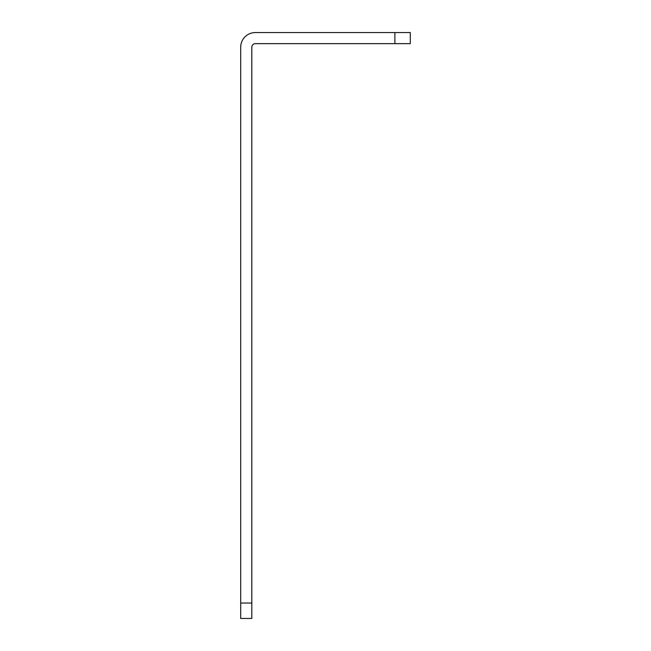 <?xml version="1.0" encoding="UTF-8"?>
<svg xmlns="http://www.w3.org/2000/svg" width="651" height="651" viewBox="0 0 651 651"><rect width="100%" height="100%" fill="white"/><g stroke="black" fill="none" stroke-linecap="round" stroke-linejoin="round"><path stroke-width="0.98" d="M394.88 43.65L394.88 32.55L410.301 32.55L410.301 43.65L255.379 43.65A3.581 3.581 0 0 0 251.799 47.23L251.799 618.45L240.699 618.45L240.699 603.029L251.799 603.029M394.88 32.55L255.379 32.55A14.68 14.68 0 0 0 240.699 47.23L240.699 603.029"/></g></svg>
